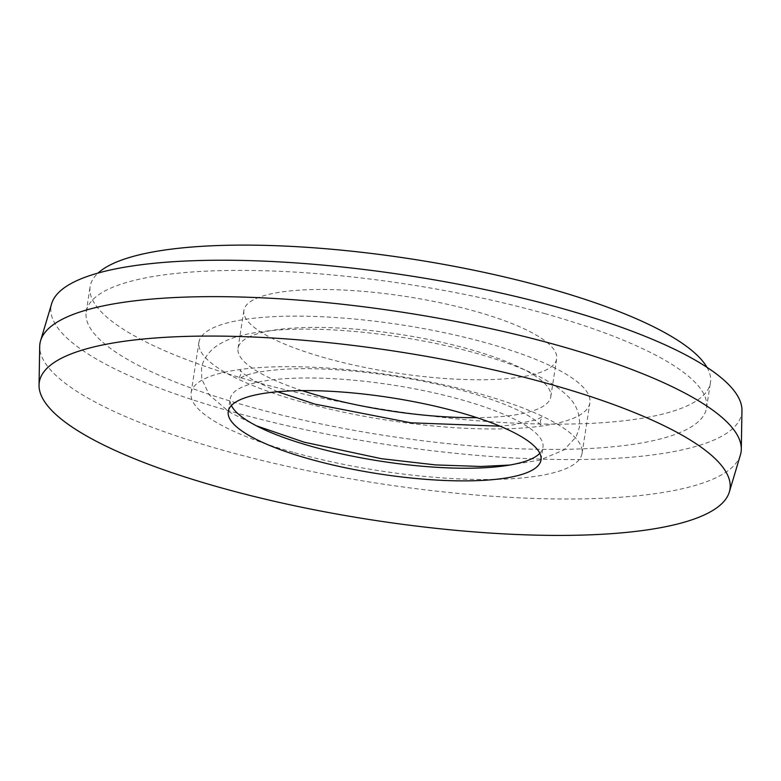 <?xml version="1.0" encoding="UTF-8"?>
<svg xmlns="http://www.w3.org/2000/svg" width="781" height="781" viewBox="0 0 781 781"><rect width="100%" height="100%" fill="white"/><g stroke="black" fill="none" stroke-linecap="round" stroke-linejoin="round"><path stroke-width="0.59" stroke-dasharray="3.9 2.93" d="M231.401 405.544A158.24 38.552 8.8 0 1 230.21 398.896A158.24 38.552 8.8 0 1 461.405 399.745A158.24 38.552 8.8 0 1 542.971 447.308A158.24 38.552 8.8 0 1 539.817 453.292M300.9 401.746A197.798 48.188 8.8 0 1 198.94 342.283A197.798 48.188 8.8 0 1 487.93 343.347A197.798 48.188 8.8 0 1 589.889 402.811A197.798 48.188 8.8 0 1 300.9 401.746M293.07 452.297A197.798 48.188 8.8 0 1 191.111 392.843A197.798 48.188 8.8 0 1 480.1 393.907A197.798 48.188 8.8 0 1 582.06 453.361A197.798 48.188 8.8 0 1 293.07 452.297M325.472 357.991A158.24 38.552 8.8 0 1 243.906 310.418A158.24 38.552 8.8 0 1 475.102 311.268A158.24 38.552 8.8 0 1 556.658 358.84A158.24 38.552 8.8 0 1 325.472 357.991M302.159 390.617A158.24 38.552 8.8 0 1 238.029 348.336A158.24 38.552 8.8 0 1 469.225 349.185A158.24 38.552 8.8 0 1 550.79 396.758A158.24 38.552 8.8 0 1 476.879 417.669M740.408 454.923A354.73 86.418 8.8 0 1 222.79 450.188A354.73 86.418 8.8 0 1 39.704 346.442M741.95 410.523A349.449 85.129 8.8 0 1 231.156 411.489A349.449 85.129 8.8 0 1 51.663 303.663M544.747 313.581A313.845 76.46 8.8 0 1 706.522 407.916A313.845 76.46 8.8 0 1 247.987 406.237A313.845 76.46 8.8 0 1 86.222 311.892A313.845 76.46 8.8 0 1 544.747 313.581M706.961 367.324A313.845 76.46 8.8 0 1 710.437 382.641A313.845 76.46 8.8 0 1 251.902 380.962A313.845 76.46 8.8 0 1 90.127 286.617A313.845 76.46 8.8 0 1 98.074 273.067M228.247 411.528L230.21 398.896M191.111 392.843L198.94 342.283M238.029 348.336L243.906 310.418M706.522 407.916L710.437 382.641M86.222 311.892L90.127 286.617M550.79 396.758L556.658 358.84M582.06 453.361L589.889 402.811M541.008 459.95L542.971 447.308M277.597 391.74L252.478 379.82L243.018 373.191L240.148 370.126L240.636 374.626L238.81 378.765L244.326 375.954C252.702 372.625 266.633 370.37 286.129 369.179C335.02 366.309 410.347 375.583 466.198 391.564C493.797 399.462 514.572 407.545 528.522 415.824C536.996 421.447 541.106 424.679 540.852 425.518L540.364 421.027L542.19 416.888L536.244 419.856L512.463 424.971L499.957 426.162M256.441 425.821L229.429 412.095L209.308 394.961L201.732 378.922L201.537 368.573C201.976 363.165 206.008 353.393 216.923 345.768C223.756 341.248 231.879 337.831 241.28 335.518C257.164 331.515 276.767 329.397 300.099 329.172C352.856 328.44 422.433 338.036 476.898 353.471C495.72 358.762 512.356 364.532 526.784 370.78C544.377 378.238 557.946 386.634 567.504 395.947C576.437 404.226 580.42 414.604 579.463 427.08L576.153 436.882L564.077 449.876L539.72 460.136L509.817 465.046"/><path stroke-width="1.17" d="M539.817 453.292A158.24 38.552 8.8 0 1 311.775 446.459A158.24 38.552 8.8 0 1 231.401 405.544M309.813 459.101A158.24 38.552 8.8 0 1 228.247 411.528A158.24 38.552 8.8 0 1 459.443 412.378A158.24 38.552 8.8 0 1 541.008 459.95A158.24 38.552 8.8 0 1 309.813 459.101M476.879 417.669A158.24 38.552 8.8 0 1 319.595 395.908A158.24 38.552 8.8 0 1 302.159 390.617M549.844 384.154A349.449 85.129 8.8 0 1 729.337 491.991A349.449 85.129 8.8 0 1 219.412 487.324A349.449 85.129 8.8 0 1 39.05 385.131A349.449 85.129 8.8 0 1 549.844 384.154M39.05 385.131L39.704 346.442A354.73 86.418 8.8 0 1 40.592 340.721A354.73 86.418 8.8 0 1 558.21 345.456A354.73 86.418 8.8 0 1 741.296 449.202A354.73 86.418 8.8 0 1 740.408 454.923L729.337 491.991M40.592 340.721L51.663 303.663A349.449 85.129 8.8 0 1 561.588 308.319A349.449 85.129 8.8 0 1 741.95 410.523L741.296 449.202M98.074 273.067A313.845 76.46 8.8 0 1 548.662 288.296A313.845 76.46 8.8 0 1 706.961 367.324M499.957 426.162L410.835 422.794L314.802 404.089L277.597 391.74M509.817 465.046L480.901 466.472L435.573 464.92L381.362 458.681L304.102 442.173L256.441 425.821"/></g></svg>
